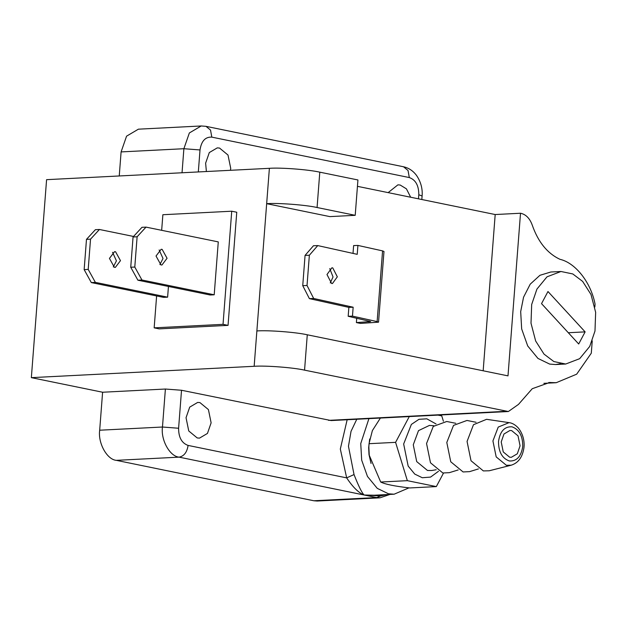<?xml version="1.0" encoding="UTF-8"?>
<svg xmlns="http://www.w3.org/2000/svg" width="627" height="627" viewBox="0 0 627 627"><rect width="100%" height="100%" fill="white"/><g stroke="black" fill="none" stroke-linecap="round" stroke-linejoin="round"><path stroke-width="0.94" d="M520.073 445.821L517.306 453.783L511.326 457.31L509.618 457.185L503.246 451.926L501.208 441.957L503.975 434.002L509.955 430.467L511.663 430.6L518.035 435.859L520.073 445.821M509.061 422.637L486.568 419.314L473.479 424.706L467.06 441.439L471.01 460.735L483.339 470.916L489.193 470.783L511.224 465.195C518.129 463 522.33 457.404 523.835 448.415C524.58 444.41 524.36 435.389 518.192 427.849C515.206 424.722 512.165 422.982 509.061 422.637L498.23 427.089L492.924 440.93L496.184 456.887L506.389 465.305L511.224 465.195M443.493 473.103L436.321 486.591L407.354 480.666L395.59 442.348L409.274 416.571M437.975 415.113L441.761 415.889L443.414 421.258M436.321 486.591L409.768 487.947C394.744 486.238 385.056 484.263 380.699 482.022L369.248 455.241L368.856 447.059L369.029 443.697L372.383 430.584L380.393 418.044M368.856 447.059L369.248 455.241M395.59 442.348L369.029 443.697M407.354 480.666L380.699 482.022M455.798 423.296L446.722 421.493L433.265 426.438L426.548 443.508L430.498 462.797L442.834 472.977L449.332 472.672L458.172 469.952M476.05 422.269L466.974 420.458L453.517 425.404L446.8 442.474L450.75 461.77L463.087 471.951L469.584 471.637L478.425 468.918M378.543 322.184L383.983 251.482L382.572 250.886L377.125 321.588L378.543 322.184L360.407 323.407L356.395 322.584L370.714 321.557L348.181 316.282L352.468 316.126L353.15 307.222L348.863 307.379L309.393 298.632L313.68 298.476L353.15 307.222M356.395 322.584L356.732 318.179M382.572 250.886L357.907 245.423L353.62 245.58L353.017 253.402M377.125 321.588L352.468 316.126M330.28 282.91L333.039 276.977L329.755 268.591M337.334 276.82L332.443 283.537L331.565 283.451L326.988 274.532L331.879 267.815L332.757 267.901L337.334 276.82M309.393 298.632L302.739 285.653L307.026 285.497L313.68 298.476M302.739 285.653L305.067 255.393L309.362 255.236L307.026 285.497M305.067 255.393L313.461 245.745L317.748 245.588L309.362 255.236M357.907 245.423L357.225 254.335L317.748 245.588M348.863 307.379L348.181 316.282M159.893 264.563L163.012 258.489L159.148 249.946M167.064 258.277L161.946 265.002L160.951 264.931L156.029 256.02L161.147 249.295L162.142 249.374L167.064 258.277M214.207 294.792L210.155 294.996L137.901 280.206L130.737 267.251L134.789 267.047L141.945 280.003L214.207 294.792L218.274 241.897L146.02 227.115L137.117 236.779L134.789 267.047M137.901 280.206L141.945 280.003M130.737 267.251L133.065 236.99L137.117 236.779M133.065 236.99L141.968 227.319L146.02 227.115M113.307 266.937L116.426 260.863L112.562 252.32M120.478 260.652L115.36 267.376L114.365 267.298L109.443 258.395L114.561 251.67L115.556 251.748L120.478 260.652M167.621 297.159L163.569 297.37L91.315 282.581L84.151 269.626L88.203 269.414L95.367 282.377L167.621 297.159L168.444 286.461M91.315 282.581L95.367 282.377M84.151 269.626L86.479 239.365L90.531 239.153L88.203 269.414M86.479 239.365L95.382 229.694L99.434 229.482L90.531 239.153M133.551 236.465L99.434 229.482M585.124 331.879L578.69 343.996L541.532 303.64L547.974 291.524L585.124 331.879L568.321 332.733M589.725 346.433L594.984 331.032L595.65 312.324L591.002 294.51L582.64 281.405L572.796 273.952L560.969 271.491L546.995 276.836L536.931 289.086L531.68 304.479L531.006 323.187L535.654 341.002L544.017 354.106L553.86 361.56L565.687 364.028L579.661 358.683L589.725 346.433M560.593 363.723L555.561 364.546L549.675 364.091L537.958 358.425L527.715 345.963L521.672 328.948L520.684 311.619L523.561 297.198L530.215 284.18L539.933 275.3L550.843 272L560.969 271.491M154.164 327.85L223.032 324.339L228.048 325.366L159.18 328.877L154.164 327.85L156.617 295.944M161.664 230.313L162.871 214.724L231.731 211.213L223.032 324.339M228.048 325.366L236.755 212.239L231.731 211.213M355.211 215.32L357.931 179.965L319.794 172.166C308.515 169.564 280.786 167.448 269.383 168.318L266.663 203.673C278.067 202.803 305.788 204.919 317.074 207.513L355.211 215.32L329.888 216.613L266.663 203.673L254.154 366.293C265.558 365.431 293.279 367.547 304.557 370.142L508.356 411.524L518.482 404.399L532.252 388.709L549.581 382.509L556.204 382.713L576.675 374.178L591.292 353.197L592.241 340.884M357.437 186.337L495.189 214.536L520.512 213.243L507.995 375.871L307.277 334.787C295.999 332.192 268.278 330.076 256.874 330.946M594.843 307.003L595.062 304.134C590.932 282.511 575.515 262.838 559.95 259.312C547.387 253.41 538.162 242.03 532.268 225.171C529.893 218.58 526.147 214.638 521.045 213.352L520.512 213.243M254.154 366.293L31.35 377.65L46.586 179.667L269.383 168.318M495.189 214.536L483.166 370.784M31.35 377.65L102.601 392.236L99.677 430.216C97.843 443.062 106.998 459.63 116.324 460.343L313.829 500.761L317.207 501.028L379.993 497.822L376.615 497.564L380.675 495.933L386.773 494.585M508.356 411.524L331.127 420.56L181.524 390.26L165.395 389.03L102.601 392.236M548.688 382.564L550.475 382.47M211.127 422.841L207.451 433.429L199.496 438.124L197.223 437.952L188.751 430.961L186.039 417.707L189.715 407.119L197.677 402.424L199.942 402.597L208.415 409.588L211.127 422.841M388.144 192.622L397.902 184.847L400.175 185.028L406.421 188.852L410.677 197.239M206.393 171.524L205.625 163.161L209.3 152.573L217.263 147.878L219.528 148.05L228.001 155.041L230.712 168.295L230.477 170.301M198.32 171.939L200.013 149.947C201.385 141.044 205.319 136.772 211.808 137.133L210.531 130.079L206.001 126.34L201.196 125.972L138.41 129.178L126.568 136.161L121.097 151.914L119.248 175.968M369.695 438.986L368.652 447.576L369.013 454.653L371.043 463.447M369.46 456.691L368.927 453.979M368.927 418.632L360.744 443.571L361.685 460.155L367.469 476.442L377.266 488.362L388.481 493.778L394.109 494.209L409 487.853M354.036 474.568L346.668 477.876C352.876 487.218 358.715 492.932 364.169 495.017C362.006 493.096 358.628 486.286 354.036 474.568L348.463 446.267L351.034 431.329L356.779 419.251M394.109 494.209L374.311 495.22L364.169 495.017L380.675 495.933L381.13 494.875M522.761 446.369C521.202 456.511 516.719 461.378 509.328 460.97C502.102 458.384 498.496 451.871 498.52 441.408C500.08 431.266 504.563 426.399 511.953 426.807C519.18 429.393 522.785 435.914 522.761 446.369M436.047 423.954L426.822 418.82L418.969 419.314L411.375 424.416L403.655 443.994L408.169 466.08L414.753 474.09L422.292 477.735L430.584 477.084L438.461 471.308M436.173 469.733L431.721 470.516L427.457 470.454L416.712 461.59L413.271 444.786L418.499 430.639L429.417 425.419L433.931 425.749M369.107 320.922L369.029 321.941M304.557 370.142L307.277 334.787M317.074 207.513L319.794 172.166M328.579 420.364L505.809 411.328M347.162 419.737L340.32 449.026L346.668 477.876L188.084 445.421C181.744 443.148 178.585 437.427 178.601 428.249L181.524 390.26M211.808 137.133L409.313 177.559C415.654 179.824 418.812 185.545 418.797 194.723L418.475 198.83M421.83 199.519L422.096 196.016L418.797 194.723M165.395 389.03L162.471 427.018C160.637 439.864 169.784 456.432 179.11 457.146L376.615 497.564L313.829 500.761M99.677 430.216L162.471 427.018L178.601 428.249M116.324 460.343L179.11 457.146C184.056 456.174 187.042 452.263 188.084 445.421M206.001 126.34L403.506 166.766L408.036 170.497L409.313 177.559M201.196 125.972L189.354 132.963L183.883 148.717L200.013 149.947M121.097 151.914L183.883 148.717L182.034 172.77M555.561 364.546L565.687 364.028M556.204 382.713L543.868 383.34M389.986 494.421L379.993 497.822M403.506 166.766C408.741 167.918 413.075 170.803 416.524 175.427C422.19 183.656 422.527 191.854 422.096 196.016"/></g></svg>
